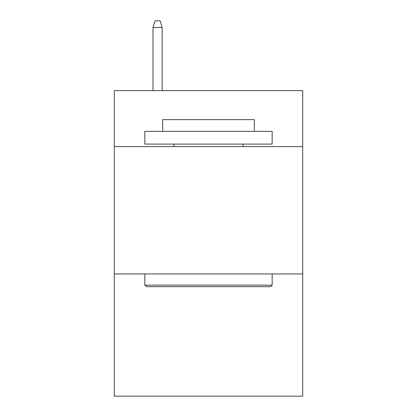 <?xml version="1.0" encoding="UTF-8"?>
<svg xmlns="http://www.w3.org/2000/svg" width="417" height="417" viewBox="0 0 417 417"><rect width="100%" height="100%" fill="white"/><g stroke="black" fill="none" stroke-linecap="round" stroke-linejoin="round"><path stroke-width="0.63" d="M302.706 146.628L302.706 90.614L114.294 90.614L114.294 146.628L302.706 146.628L302.706 396.15L114.294 396.15L114.294 146.628M302.706 273.938L114.294 273.938M146.372 286.667L144.845 285.139L272.155 285.139L270.628 286.667L146.372 286.667M272.155 131.35L272.155 144.084L144.845 144.084L144.845 131.35L272.155 131.35M162.672 131.35L162.672 119.643L254.328 119.643L254.328 131.35M272.155 273.938L272.155 285.139M144.845 273.938L144.845 285.139M243.127 144.084L243.127 146.628M173.873 144.084L173.873 146.628M162.161 90.614L162.161 27.47L152.992 27.47L152.992 90.614M152.992 27.47L155.03 20.85L160.123 20.85L162.161 27.47"/></g></svg>
